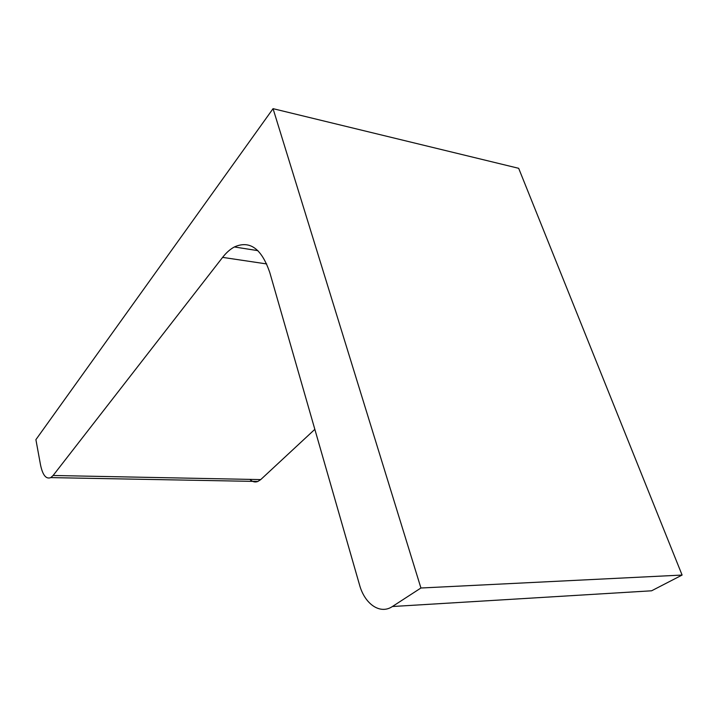 <?xml version="1.0" encoding="UTF-8"?>
<svg xmlns="http://www.w3.org/2000/svg" width="718" height="718" viewBox="0 0 718 718"><rect width="100%" height="100%" fill="white"/><g stroke="black" fill="none" stroke-linecap="round" stroke-linejoin="round"><path stroke-width="1.08" d="M420.928 588.006L682.1 575.055L518.674 168.308L273.055 108.669L420.928 588.006L392.387 606.522C380.118 614.85 364.717 604.053 359.521 584.856L269.815 272.643C261.639 248.607 249.819 240.045 234.364 246.965C230.191 249.2 226.269 252.673 222.607 257.376L53.114 475.487L50.781 477.605L257.861 481.464L260.724 479.597L314.834 429.337M273.055 108.669L35.9 439.649L40.549 465.049C42.712 475.226 46.123 479.418 50.781 477.605M249.864 479.382C252.341 481.841 255.016 482.541 257.861 481.464M682.1 575.055L651.594 590.797L392.387 606.522M260.724 479.597L53.114 475.487M266.701 263.946L222.607 257.376M234.364 246.965L257.915 250.645"/></g></svg>
